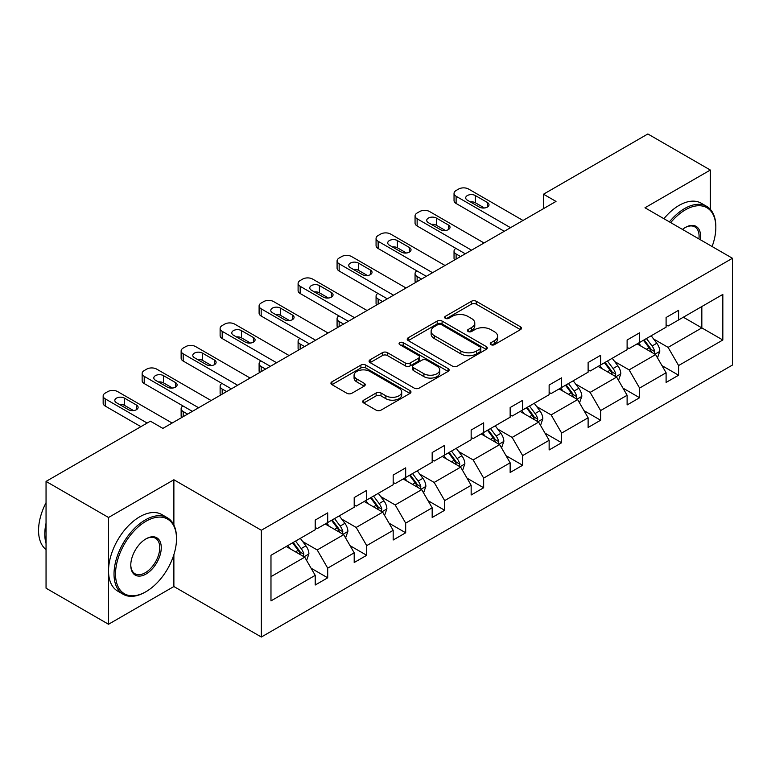 <?xml version="1.0" encoding="UTF-8"?>
<svg xmlns="http://www.w3.org/2000/svg" width="771" height="771" viewBox="0 0 771 771"><rect width="100%" height="100%" fill="white"/><g stroke="black" fill="none" stroke-linecap="round" stroke-linejoin="round"><path stroke-width="1.16" d="M490.973 344.676A2.429 1.397 0 0 0 494.404 344.676L520.473 329.622A3.47 2.005 0 0 0 521.485 328.205A3.47 2.005 0 0 0 520.473 326.788L476.314 301.297A3.47 2.005 0 0 0 471.409 301.297L445.349 316.341A2.429 1.397 0 0 0 444.636 317.334A2.429 1.397 0 0 0 445.349 318.327A2.429 1.397 0 0 0 448.78 318.327L452.153 316.38A11.102 6.409 0 0 1 467.852 316.38L471.534 318.51A11.102 6.409 0 0 1 474.782 323.039A11.102 6.409 0 0 1 471.534 327.569L468.161 329.516A2.429 1.397 0 0 0 467.448 330.508A2.429 1.397 0 0 0 468.161 331.501A2.429 1.397 0 0 0 471.592 331.501L474.965 329.554A11.102 6.409 0 0 1 490.664 329.554L494.346 331.675A11.102 6.409 0 0 1 497.594 336.204A11.102 6.409 0 0 1 494.346 340.743L490.973 342.69A2.429 1.397 0 0 0 490.26 343.683A2.429 1.397 0 0 0 490.973 344.676L490.973 342.69M363.719 400.159A3.47 2.005 0 0 0 362.698 401.575A3.47 2.005 0 0 0 363.719 402.982L376.103 410.143A3.47 2.005 0 0 0 381.009 410.143L409.96 393.432A3.47 2.005 0 0 0 410.972 392.015A3.47 2.005 0 0 0 409.96 390.598L365.801 365.097A3.47 2.005 0 0 0 360.895 365.097L331.954 381.809A3.47 2.005 0 0 0 330.932 383.226A3.47 2.005 0 0 0 331.954 384.642L346.911 393.287A3.47 2.005 0 0 0 351.817 393.287L364.211 386.136A3.47 2.005 0 0 0 365.223 384.719A3.47 2.005 0 0 0 364.211 383.303L356.79 379.014A9.281 5.358 0 0 1 354.072 375.226A9.281 5.358 0 0 1 359.797 370.282A9.281 5.358 0 0 1 369.916 371.439L398.983 388.218A9.281 5.358 0 0 1 401.701 392.015A9.281 5.358 0 0 1 395.966 396.959A9.281 5.358 0 0 1 385.857 395.802L381.009 392.998A3.47 2.005 0 0 0 376.103 392.998L363.719 400.159L363.719 402.982M173.88 479.755L108.528 517.486L46.048 481.412L46.048 588.196L108.528 624.259L173.88 586.529L261.35 637.029L261.35 530.255L173.88 479.755L173.88 525.022M710.332 209.336L710.332 170.034L644.98 207.775L732.45 258.275L261.35 530.255M710.332 170.034L647.852 133.971L543.507 194.205L543.507 208.633M46.048 481.412L150.393 421.178L162.883 428.387L556.007 201.424L543.507 194.205M452.394 366.09A3.47 2.005 0 0 0 457.309 366.09L486.25 349.379A3.47 2.005 0 0 0 487.272 347.962A3.47 2.005 0 0 0 486.25 346.545L442.091 321.054A3.47 2.005 0 0 0 437.186 321.054L408.245 337.765A3.47 2.005 0 0 0 407.223 339.182A3.47 2.005 0 0 0 408.245 340.599L452.394 366.09M400.747 345.196A2.429 1.397 0 0 1 403.214 345.543L403.214 342.652L448.105 368.567A3.47 2.005 0 0 1 449.117 369.984A3.47 2.005 0 0 1 448.105 371.4L419.154 388.112A3.47 2.005 0 0 1 414.249 388.112L370.099 362.621L370.099 359.787A3.47 2.005 0 0 0 369.078 361.204A3.47 2.005 0 0 0 370.099 362.621M370.099 359.787L382.483 352.636A3.47 2.005 0 0 1 387.389 352.636L405.295 362.977A3.47 2.005 0 0 0 410.201 362.977L418.422 358.236A3.47 2.005 0 0 0 419.443 356.819A3.47 2.005 0 0 0 418.422 355.402L399.783 344.637A2.429 1.397 0 0 1 399.07 343.644A2.429 1.397 0 0 1 400.563 342.353A2.429 1.397 0 0 1 403.214 342.652M108.528 517.486L108.528 624.259M270.978 555.293L315.214 529.754L315.214 520.088L327.704 512.869L327.704 522.536L354.197 507.241L354.197 497.574L366.697 490.366L366.697 500.032L393.181 484.737L393.181 475.071L405.681 467.852L405.681 477.519L432.174 462.224L432.174 452.558L444.665 445.339L444.665 455.015L471.158 439.721L471.158 430.045L483.658 422.836L483.658 432.502L510.151 417.207L510.151 407.541L522.642 400.322L522.642 409.989L549.135 394.694L549.135 385.028L561.635 377.819L561.635 387.485L588.119 372.191L588.119 362.524L600.619 355.306L600.619 364.972L627.112 349.677L627.112 340.011L639.602 332.802L639.602 342.469L666.096 327.174L666.096 317.507L678.596 310.289L678.596 319.955L722.832 294.416L722.832 340.011L678.596 365.55L678.596 375.217L666.096 382.435L666.096 372.769L639.602 388.064L639.602 397.73L627.112 404.939L627.112 395.272L600.619 410.567L600.619 420.234L588.119 427.452L588.119 417.786L561.635 433.08L561.635 442.747L549.135 449.965L549.135 440.299L522.642 455.594L522.642 465.26L510.151 472.469L510.151 462.802L483.658 478.097L483.658 487.764L471.158 494.982L471.158 485.316L444.665 500.61L444.665 510.277L432.174 517.486L432.174 507.819L405.681 523.114L405.681 532.78L393.181 539.999L393.181 530.332L366.697 545.627L366.697 555.293L354.197 562.512L354.197 552.836L327.704 568.131L327.704 577.807L315.214 585.016L315.214 575.349L270.978 600.888L270.978 555.293M261.35 637.029L732.45 365.049L732.45 258.275M325.208 523.981L343.702 534.66L317.209 549.954L302.743 541.599M317.209 549.954L327.704 568.131M343.702 534.66L354.197 552.836M315.214 527.441L317.209 528.598L327.704 522.536M364.191 501.468L382.686 512.146L356.192 527.441L341.736 519.095M356.192 527.441L366.697 545.627M382.686 512.146L393.181 530.332M354.197 504.938L356.192 506.094L366.697 500.032M403.185 478.964L421.679 489.643L395.186 504.938L380.72 496.582M395.186 504.938L405.681 523.114M421.679 489.643L432.174 507.819M393.181 482.424L395.186 483.581L405.681 477.519M442.168 456.451L460.663 467.13L434.169 482.424L419.703 474.078M434.169 482.424L444.665 500.61M460.663 467.13L471.158 485.316M432.174 459.921L434.169 461.068L444.665 455.015M481.152 433.948L499.647 444.626L473.163 459.921L458.697 451.565M473.163 459.921L483.658 478.097M499.647 444.626L510.151 462.802M471.158 437.408L473.163 438.564L483.658 432.502M520.146 411.435L538.64 422.113L512.146 437.408L497.68 429.061M512.146 437.408L522.642 455.594M538.64 422.113L549.135 440.299M510.151 414.894L512.146 416.051L522.642 409.989M559.129 388.931L577.624 399.6L551.13 414.894L536.664 406.548M551.13 414.894L561.635 433.08M577.624 399.6L588.119 417.786M549.135 392.391L551.13 393.547L561.635 387.485M598.123 366.418L616.617 377.096L590.123 392.391L575.658 384.035M590.123 392.391L600.619 410.567M616.617 377.096L627.112 395.272M588.119 369.878L590.123 371.034L600.619 364.972M637.106 343.905L655.601 354.583L629.107 369.878L614.641 361.532M629.107 369.878L639.602 388.064M655.601 354.583L666.096 372.769M627.112 347.374L629.107 348.521L639.602 342.469M683.337 317.218L701.832 327.897L668.1 347.374L653.635 339.018M668.1 347.374L678.596 365.55M722.832 340.011L701.832 327.897L701.832 306.54L722.832 294.416M666.096 324.861L668.1 326.017L678.596 319.955M270.978 576.65L304.718 557.173L286.214 546.494M304.718 557.173L315.214 575.349M661.971 365.627L678.596 375.217M622.987 388.131L639.602 397.73M583.994 410.644L600.619 420.234M545.01 433.148L561.635 442.747M506.027 455.661L522.642 465.26M467.033 478.174L483.658 487.764M428.05 500.678L444.665 510.277M389.066 523.191L405.681 532.78M350.073 545.695L366.697 555.293M311.089 568.208L327.704 577.807M173.88 586.529L173.88 554.648M491.946 345.013L494.346 343.625A11.102 6.409 0 0 0 497.594 339.095L497.594 336.204M474.782 323.039L474.782 325.921A11.102 6.409 0 0 1 471.534 330.451L469.134 331.838M520.425 329.651L476.314 304.179A3.47 2.005 0 0 0 471.409 304.179L446.313 318.674M486.202 349.408L442.091 323.936A3.47 2.005 0 0 0 437.186 323.936L408.293 340.628M480.121 348.955A2.429 1.397 0 0 0 480.834 347.962A2.429 1.397 0 0 0 480.121 346.969L441.359 324.591A2.429 1.397 0 0 0 437.928 324.591L434.372 326.653A11.102 6.409 0 0 0 431.114 331.183A11.102 6.409 0 0 0 434.372 335.713L460.865 351.007A11.102 6.409 0 0 0 476.565 351.007L480.121 348.955L480.121 351.846A2.429 1.397 0 0 0 480.834 350.853L480.834 347.962M431.114 331.183L431.114 334.065A11.102 6.409 0 0 0 434.372 338.594L434.372 335.713M480.121 351.846L476.565 353.899A11.102 6.409 0 0 1 460.865 353.899L434.372 338.594M370.138 362.649L382.483 355.527L382.483 352.636M419.443 356.819L419.443 359.7A3.47 2.005 0 0 1 418.422 361.117L410.201 365.859A3.47 2.005 0 0 1 405.295 365.859L387.389 355.527A3.47 2.005 0 0 0 382.483 355.527M403.214 345.543L448.057 371.429M423.877 373.704A9.281 5.358 0 0 0 433.996 374.87A9.281 5.358 0 0 0 439.721 369.916A9.281 5.358 0 0 0 437.003 366.129L426.768 360.211A3.47 2.005 0 0 0 421.853 360.211L413.642 364.962A3.47 2.005 0 0 0 412.62 366.379A3.47 2.005 0 0 0 413.642 367.796L423.877 373.704L423.877 376.595A9.281 5.358 0 0 0 433.996 377.751A9.281 5.358 0 0 0 439.721 372.798L439.721 369.916M412.62 366.379L412.62 369.261A3.47 2.005 0 0 0 413.642 370.678L413.642 367.796M423.877 376.595L413.642 370.678M401.701 392.015L401.701 394.897A9.281 5.358 0 0 1 395.966 399.85A9.281 5.358 0 0 1 385.857 398.684L381.009 395.889A3.47 2.005 0 0 0 376.103 395.889L363.767 403.011M354.072 375.226L354.072 378.118A9.281 5.358 0 0 0 356.79 381.905L356.79 379.014M364.163 386.155L356.79 381.905M409.912 393.451L365.801 367.989A3.47 2.005 0 0 0 360.895 367.989L331.993 384.671M657.499 357.879L659.793 351.239A9.368 5.407 -120 0 0 656.805 343.259L651.196 335.77M641.135 346.237L638.706 342.989M460.538 256.541L456.114 253.987L456.114 259.095M454.63 259.952A7.064 4.077 180 0 1 454.042 258.314L454.042 251.105A7.064 4.077 -0 0 0 456.114 253.987M654.213 353.783L654.743 351.634A9.368 5.407 -120 0 0 652.064 346.006L646.445 338.517M644.103 339.866L650.281 348.116A4.771 2.756 60 0 1 651.148 349.562L654.743 351.634M643.448 340.242L649.057 347.74A9.368 5.407 60 0 1 651.399 352.154M455.873 248.368A7.064 4.077 -0 0 0 454.042 251.105M510.518 227.686L456.114 196.268A7.064 4.077 0 0 1 454.042 193.386A7.064 4.077 0 0 1 456.114 190.495L458.61 189.059A7.064 4.077 0 0 1 468.614 189.059L523.017 220.467M454.042 193.386L454.042 200.605A7.064 4.077 180 0 0 456.114 203.486L504.273 231.29M467.361 200.171A5.657 3.267 180 0 1 465.703 197.858A5.657 3.267 180 0 1 469.192 194.841A5.657 3.267 180 0 1 475.36 195.555L487.359 202.474A5.657 3.267 180 0 1 489.007 204.787A5.657 3.267 180 0 1 485.518 207.804A5.657 3.267 180 0 1 479.36 207.091L467.361 200.171M470.3 201.867A5.657 3.267 180 0 1 475.36 202.763L484.41 207.987M712.096 246.518A43.118 24.894 120 0 0 715.835 227.464A43.118 24.894 120 0 0 685.342 209.866A43.118 24.894 120 0 0 670.712 222.626M669.411 221.875A44.178 25.51 -60 0 1 684.59 208.565A44.178 25.51 -60 0 1 706.679 206.377A44.178 25.51 -60 0 1 715.835 226.597L715.835 227.464M682.489 229.43A21.559 12.452 -60 0 1 685.342 227.464L685.342 227.464A21.559 12.452 -60 0 1 700.319 239.723M663.908 218.704A44.178 25.51 -60 0 1 679.097 205.394A44.178 25.51 -60 0 1 701.186 203.207L706.679 206.377M698.921 238.914A20.499 11.835 120 0 0 694.844 226.886A20.499 11.835 120 0 0 684.956 227.696M145.266 592.089L146.018 591.656A43.118 24.894 120 0 0 176.501 538.842A43.118 24.894 120 0 0 146.018 521.244A43.118 24.894 120 0 0 115.525 574.048A43.118 24.894 120 0 0 146.018 591.656L145.266 592.089A44.178 25.51 -60 0 1 123.177 594.277A44.178 25.51 -60 0 1 116.402 558.869A44.178 25.51 -60 0 1 145.266 519.943A44.178 25.51 -60 0 1 167.355 517.755A44.178 25.51 -60 0 1 176.501 537.975L176.501 538.842M146.018 574.048A21.559 12.452 -60 0 1 130.771 565.249A21.559 12.452 -60 0 1 146.018 538.842L146.018 538.842A21.559 12.452 -60 0 1 161.264 547.641A21.559 12.452 -60 0 1 146.018 574.048M130.771 564.806A20.499 11.835 120 0 0 135.012 573.769A20.499 11.835 120 0 0 145.266 572.747A20.499 11.835 120 0 0 158.653 554.686A20.499 11.835 120 0 0 155.511 538.264A20.499 11.835 120 0 0 145.632 539.064M123.177 594.277L117.674 591.097A44.178 25.51 -60 0 1 110.908 555.698A44.178 25.51 -60 0 1 139.763 516.763A44.178 25.51 -60 0 1 161.852 514.575L167.355 517.755M46.048 543.459A44.178 25.51 -60 0 1 46.048 523.258M46.048 549.588A44.178 25.51 -60 0 1 46.048 502.702M618.515 380.382L620.809 373.752A9.368 5.407 -120 0 0 617.822 365.772L612.213 358.284M602.151 368.74L599.713 365.493M421.554 279.054L417.13 276.5L417.13 281.608M415.646 282.456A7.064 4.077 180 0 1 415.058 280.827L415.058 273.609A7.064 4.077 -0 0 0 417.13 276.5M615.229 376.296L615.75 374.147A9.368 5.407 -120 0 0 613.07 368.509L607.461 361.021M605.119 362.38L611.287 370.62A4.771 2.756 60 0 1 612.155 372.075L615.75 374.147M604.464 362.755L610.073 370.244A9.368 5.407 60 0 1 612.405 374.667M416.88 270.872A7.064 4.077 -0 0 0 415.058 273.609M579.522 402.896L581.826 396.255A9.368 5.407 -120 0 0 578.838 388.285L573.219 380.787M563.158 391.254L560.729 388.006M382.561 301.557L378.137 299.003L378.137 304.111M376.662 304.969A7.064 4.077 180 0 1 376.065 303.331L376.065 296.122A7.064 4.077 -0 0 0 378.137 299.003M576.245 398.809L576.766 396.66A9.368 5.407 -120 0 0 574.087 391.022L568.478 383.534M566.126 384.883L572.304 393.133A4.771 2.756 60 0 1 573.171 394.579L576.766 396.66M565.471 385.259L571.089 392.757A9.368 5.407 60 0 1 573.422 397.181M377.896 293.385A7.064 4.077 -0 0 0 376.065 296.122M471.534 250.19L417.13 218.781A7.064 4.077 0 0 1 415.058 215.899A7.064 4.077 0 0 1 417.13 213.008L419.626 211.562A7.064 4.077 0 0 1 429.62 211.562L484.034 242.981M415.058 215.899L415.058 223.108A7.064 4.077 180 0 0 417.13 225.999L465.289 253.804M428.377 222.674A5.657 3.267 180 0 1 426.72 220.371A5.657 3.267 180 0 1 430.208 217.355A5.657 3.267 180 0 1 436.367 218.058L448.365 224.987A5.657 3.267 180 0 1 450.023 227.291A5.657 3.267 180 0 1 446.534 230.307A5.657 3.267 180 0 1 440.366 229.604L428.377 222.674M431.317 224.371A5.657 3.267 180 0 1 436.367 225.277L445.426 230.5M432.55 272.703L378.137 241.294A7.064 4.077 0 0 1 376.065 238.403A7.064 4.077 0 0 1 378.137 235.521L380.643 234.076A7.064 4.077 0 0 1 390.637 234.076L445.04 265.484M376.065 238.403L376.065 245.621A7.064 4.077 180 0 0 378.137 248.503L426.296 276.307M389.384 245.188A5.657 3.267 180 0 1 387.726 242.875A5.657 3.267 180 0 1 391.225 239.858A5.657 3.267 180 0 1 397.383 240.571L409.382 247.491A5.657 3.267 180 0 1 411.039 249.804A5.657 3.267 180 0 1 407.541 252.821A5.657 3.267 180 0 1 401.383 252.107L389.384 245.188M392.333 246.884A5.657 3.267 180 0 1 397.383 247.78L406.442 253.013M540.538 425.399L542.832 418.769A9.368 5.407 -120 0 0 539.845 410.789L534.236 403.3M524.174 413.767L521.736 410.519M343.577 324.071L339.153 321.517L339.153 326.625M337.669 327.473A7.064 4.077 180 0 1 337.081 325.844L337.081 318.625A7.064 4.077 -0 0 0 339.153 321.517M537.252 421.313L537.782 419.164A9.368 5.407 -120 0 0 535.093 413.535L529.484 406.038M527.142 407.396L533.32 415.636A4.771 2.756 60 0 1 534.187 417.092L537.782 419.164M526.487 407.772L532.096 415.261A9.368 5.407 60 0 1 534.428 419.684M338.912 315.888A7.064 4.077 -0 0 0 337.081 318.625M393.557 295.206L339.153 263.798A7.064 4.077 0 0 1 337.081 260.916A7.064 4.077 0 0 1 339.153 258.025L341.649 256.589A7.064 4.077 0 0 1 351.653 256.589L406.057 287.997M337.081 260.916L337.081 268.125A7.064 4.077 180 0 0 339.153 271.016L387.312 298.82M350.4 267.691A5.657 3.267 180 0 1 348.743 265.388A5.657 3.267 180 0 1 352.231 262.371A5.657 3.267 180 0 1 358.399 263.075L370.388 270.004A5.657 3.267 180 0 1 372.046 272.308A5.657 3.267 180 0 1 368.557 275.324A5.657 3.267 180 0 1 362.399 274.621L350.4 267.691M353.34 269.397A5.657 3.267 180 0 1 358.399 270.293L367.449 275.517M501.545 447.912L503.848 441.272A9.368 5.407 -120 0 0 500.861 433.302L495.252 425.814M485.181 436.27L482.752 433.023M304.584 346.574L300.17 344.02L300.17 349.128M298.685 349.986A7.064 4.077 180 0 1 298.098 348.357L298.098 341.139A7.064 4.077 -0 0 0 300.17 344.02M498.268 443.826L498.789 441.677A9.368 5.407 -120 0 0 496.11 436.039L490.501 428.551M488.149 429.91L494.327 438.15A4.771 2.756 60 0 1 495.194 439.595L498.789 441.677M487.503 430.285L493.112 437.774A9.368 5.407 60 0 1 495.445 442.197M299.919 338.402A7.064 4.077 -0 0 0 298.098 341.139M354.573 317.719L300.17 286.311A7.064 4.077 0 0 1 298.098 283.42A7.064 4.077 0 0 1 300.17 280.538L302.666 279.092A7.064 4.077 0 0 1 312.66 279.092L367.063 310.501M298.098 283.42L298.098 290.638A7.064 4.077 180 0 0 300.17 293.52L348.328 321.324M311.407 290.204A5.657 3.267 180 0 1 309.759 287.891A5.657 3.267 180 0 1 313.248 284.875A5.657 3.267 180 0 1 319.406 285.588L331.405 292.508A5.657 3.267 180 0 1 333.062 294.821A5.657 3.267 180 0 1 329.574 297.837A5.657 3.267 180 0 1 323.406 297.134L311.407 290.204M314.356 291.901A5.657 3.267 180 0 1 319.406 292.797L328.465 298.03M462.561 470.426L464.865 463.785A9.368 5.407 -120 0 0 461.868 455.806L456.259 448.317M446.197 458.784L443.768 455.536M265.6 369.087L261.176 366.533L261.176 371.641M259.702 372.499A7.064 4.077 180 0 1 259.104 370.861L259.104 363.652A7.064 4.077 -0 0 0 261.176 366.533M459.285 466.33L459.805 464.181A9.368 5.407 -120 0 0 457.126 458.552L451.517 451.064M449.165 452.413L455.343 460.653A4.771 2.756 60 0 1 456.21 462.108L459.805 464.181M448.51 452.789L454.129 460.277A9.368 5.407 60 0 1 456.461 464.701M260.935 360.905A7.064 4.077 -0 0 0 259.104 363.652M315.59 340.233L261.176 308.814A7.064 4.077 0 0 1 259.104 305.933A7.064 4.077 0 0 1 261.176 303.042L263.672 301.606A7.064 4.077 0 0 1 273.676 301.606L328.08 333.014M259.104 305.933L259.104 313.142A7.064 4.077 180 0 0 261.176 316.033L309.335 343.837M272.423 312.708A5.657 3.267 180 0 1 270.766 310.405A5.657 3.267 180 0 1 274.254 307.388A5.657 3.267 180 0 1 280.422 308.092L292.421 315.021A5.657 3.267 180 0 1 294.079 317.334A5.657 3.267 180 0 1 290.58 320.35A5.657 3.267 180 0 1 284.422 319.637L272.423 312.708M275.363 314.414A5.657 3.267 180 0 1 280.422 315.31L289.472 320.534M423.578 492.929L425.871 486.289A9.368 5.407 -120 0 0 422.884 478.319L417.275 470.83M407.213 481.287L404.775 478.039M226.616 391.601L222.193 389.047L222.193 394.145M220.708 395.003A7.064 4.077 180 0 1 220.12 393.374L220.12 386.155A7.064 4.077 -0 0 0 222.193 389.047M420.291 488.843L420.821 486.694A9.368 5.407 -120 0 0 418.133 481.056L412.524 473.567M410.182 474.926L416.35 483.166A4.771 2.756 60 0 1 417.217 484.612L420.821 486.694M409.526 475.302L415.135 482.791A9.368 5.407 60 0 1 417.468 487.214M221.952 383.418A7.064 4.077 -0 0 0 220.12 386.155M276.596 362.736L222.193 331.328A7.064 4.077 0 0 1 220.12 328.436A7.064 4.077 0 0 1 222.193 325.555L224.689 324.109A7.064 4.077 0 0 1 234.683 324.109L289.096 355.527M220.12 328.436L220.12 335.655A7.064 4.077 180 0 0 222.193 338.536L270.351 366.341M233.44 335.221A5.657 3.267 180 0 1 231.782 332.918A5.657 3.267 180 0 1 235.271 329.901A5.657 3.267 180 0 1 241.439 330.605L253.428 337.534A5.657 3.267 180 0 1 255.085 339.838A5.657 3.267 180 0 1 251.597 342.854A5.657 3.267 180 0 1 245.429 342.151L233.44 335.221M236.379 336.917A5.657 3.267 180 0 1 241.439 337.823L250.488 343.047M384.584 515.442L386.888 508.802A9.368 5.407 -120 0 0 383.9 500.822L378.282 493.334M368.22 503.8L365.791 500.552M187.623 414.104L183.199 411.55L183.199 416.658M181.725 417.516A7.064 4.077 180 0 1 181.137 415.877L181.137 408.669A7.064 4.077 -0 0 0 183.199 411.55M381.308 511.356L381.828 509.197A9.368 5.407 -120 0 0 379.149 503.569L373.54 496.081M371.188 497.43L377.366 505.68A4.771 2.756 60 0 1 378.233 507.125L381.828 509.197M370.543 497.806L376.152 505.304A9.368 5.407 60 0 1 378.484 509.718M182.958 405.931A7.064 4.077 -0 0 0 181.137 408.669M237.613 385.249L183.199 353.831A7.064 4.077 0 0 1 181.137 350.95A7.064 4.077 0 0 1 183.199 348.068L185.705 346.622A7.064 4.077 0 0 1 195.699 346.622L250.103 378.031M181.137 350.95L181.137 358.168A7.064 4.077 180 0 0 183.199 361.05L231.358 388.854M194.446 357.734A5.657 3.267 180 0 1 192.789 355.421A5.657 3.267 180 0 1 196.287 352.405A5.657 3.267 180 0 1 202.445 353.118L214.444 360.038A5.657 3.267 180 0 1 216.102 362.351A5.657 3.267 180 0 1 212.613 365.367A5.657 3.267 180 0 1 206.445 364.654L194.446 357.734M197.395 359.431A5.657 3.267 180 0 1 202.445 360.327L211.505 365.56M345.601 537.946L347.894 531.315A9.368 5.407 -120 0 0 344.907 523.336L339.298 515.847M329.236 526.304L326.798 523.056M342.314 533.86L342.844 531.711A9.368 5.407 -120 0 0 340.165 526.073L334.547 518.584M332.205 519.943L338.382 528.183A4.771 2.756 60 0 1 339.25 529.638L342.844 531.711M331.549 520.319L337.158 527.807A9.368 5.407 60 0 1 339.5 532.231M198.619 407.753L144.216 376.344A7.064 4.077 0 0 1 142.143 373.463A7.064 4.077 0 0 1 144.216 370.572L146.712 369.126A7.064 4.077 0 0 1 156.715 369.126L211.119 400.544M142.143 373.463L142.143 380.672A7.064 4.077 180 0 0 144.216 383.563L192.374 411.367M155.463 380.238A5.657 3.267 180 0 1 153.805 377.935A5.657 3.267 180 0 1 157.294 374.918A5.657 3.267 180 0 1 163.462 375.622L175.46 382.551A5.657 3.267 180 0 1 177.108 384.854A5.657 3.267 180 0 1 173.62 387.871A5.657 3.267 180 0 1 167.461 387.167L155.463 380.238M158.402 381.934A5.657 3.267 180 0 1 163.462 382.84L172.511 388.064M306.617 560.459L308.911 553.819A9.368 5.407 -120 0 0 305.923 545.849L300.314 538.351M290.253 548.817L287.814 545.569M303.331 556.373L303.851 554.224A9.368 5.407 -120 0 0 301.172 548.586L295.563 541.097M293.221 542.447L299.389 550.696A4.771 2.756 60 0 1 300.256 552.142L303.851 554.224M292.566 542.832L298.175 550.321A9.368 5.407 60 0 1 300.507 554.744M147.136 423.048L105.232 398.858A7.064 4.077 0 0 1 103.16 395.966A7.064 4.077 0 0 1 105.232 393.085L107.728 391.639A7.064 4.077 0 0 1 117.722 391.639L172.135 423.048M103.16 395.966L103.16 403.185A7.064 4.077 180 0 0 105.232 406.066L140.891 426.662M116.479 402.751A5.657 3.267 180 0 1 114.821 400.438A5.657 3.267 180 0 1 118.31 397.422A5.657 3.267 180 0 1 124.468 398.135L136.467 405.054A5.657 3.267 180 0 1 138.125 407.367A5.657 3.267 180 0 1 134.636 410.384A5.657 3.267 180 0 1 128.468 409.671L116.479 402.751M119.418 404.447A5.657 3.267 180 0 1 124.468 405.344L133.528 410.577M494.346 343.625L494.346 340.743M468.161 331.501L468.161 329.516M471.534 330.451L471.534 327.569M445.349 318.327L445.349 316.341M471.409 304.179L471.409 301.297M476.314 304.179L476.314 301.297M520.473 329.622L520.473 326.788M408.245 340.599L408.245 337.765M437.186 323.936L437.186 321.054M442.091 323.936L442.091 321.054M486.25 349.379L486.25 346.545M460.865 353.899L460.865 351.007M476.565 353.899L476.565 351.007M387.389 355.527L387.389 352.636M405.295 365.859L405.295 362.977M410.201 365.859L410.201 362.977M418.422 361.117L418.422 358.236M448.105 371.4L448.105 368.567M376.103 395.889L376.103 392.998M381.009 395.889L381.009 392.998M385.857 398.684L385.857 395.802M364.211 386.136L364.211 383.303M331.954 384.642L331.954 381.809M360.895 367.989L360.895 365.097M365.801 367.989L365.801 365.097M409.96 393.432L409.96 390.598M654.926 354.197L659.735 351.422M652.064 346.006L656.805 343.259M646.397 349.273L649.057 347.74M456.114 203.486L456.114 196.268M475.36 195.555L475.36 202.763M487.359 202.474L487.359 207.091M615.942 376.701L620.751 373.925M613.07 368.509L617.822 365.772M607.413 371.786L610.073 370.244M576.949 399.214L581.758 396.439M574.087 391.022L578.838 388.285M568.42 394.289L571.089 392.757M417.13 225.999L417.13 218.781M436.367 218.058L436.367 225.277M448.365 224.987L448.365 229.604M378.137 248.503L378.137 241.294M397.383 240.571L397.383 247.78M409.382 247.491L409.382 252.107M537.965 421.727L542.774 418.942M535.093 413.535L539.845 410.789M529.436 416.803L532.096 415.261M339.153 271.016L339.153 263.798M358.399 263.075L358.399 270.293M370.388 270.004L370.388 274.621M498.972 444.231L503.791 441.455M496.11 436.039L500.861 433.302M490.452 439.306L493.112 437.774M300.17 293.52L300.17 286.311M319.406 285.588L319.406 292.797M331.405 292.508L331.405 297.134M459.988 466.744L464.797 463.969M457.126 458.552L461.868 455.806M451.459 461.819L454.129 460.277M261.176 316.033L261.176 308.814M280.422 308.092L280.422 315.31M292.421 315.021L292.421 319.637M421.005 489.248L425.814 486.472M418.133 481.056L422.884 478.319M412.475 484.333L415.135 482.791M222.193 338.536L222.193 331.328M241.439 330.605L241.439 337.823M253.428 337.534L253.428 342.151M382.011 511.761L386.82 508.985M379.149 503.569L383.9 500.822M373.482 506.836L376.152 505.304M183.199 361.05L183.199 353.831M202.445 353.118L202.445 360.327M214.444 360.038L214.444 364.654M343.028 534.274L347.837 531.489M340.165 526.073L344.907 523.336M334.498 529.349L337.158 527.807M144.216 383.563L144.216 376.344M163.462 375.622L163.462 382.84M175.46 382.551L175.46 387.167M304.034 556.778L308.853 554.002M301.172 548.586L305.923 545.849M295.515 551.853L298.175 550.321M105.232 406.066L105.232 398.858M124.468 398.135L124.468 405.344M136.467 405.054L136.467 409.671"/></g></svg>
